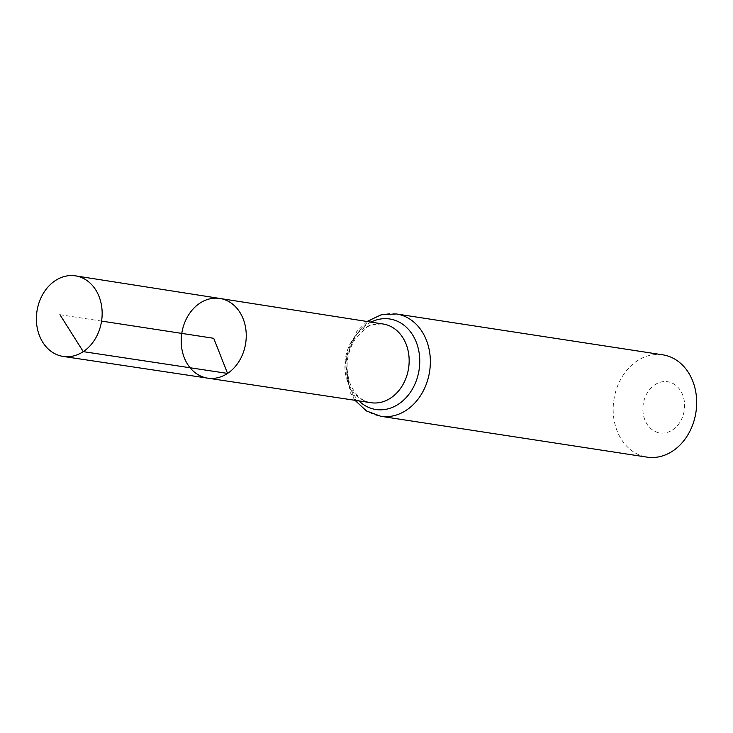<?xml version="1.0" encoding="UTF-8"?>
<svg xmlns="http://www.w3.org/2000/svg" width="733" height="733" viewBox="0 0 733 733"><rect width="100%" height="100%" fill="white"/><g stroke="black" fill="none" stroke-linecap="round" stroke-linejoin="round"><path stroke-width="0.55" stroke-dasharray="3.67 2.75" d="M672.619 429.877A25.875 20.744 -81.3 0 0 675.67 385.246A25.875 20.744 -81.3 0 0 642.933 406.879A25.875 20.744 -81.3 0 0 672.619 429.877M662.769 354.827A51.75 41.497 -81.3 0 0 613.906 399.687A51.75 41.497 -81.3 0 0 647.065 457.135M207.686 378.155A40.315 32.325 98.7 0 1 181.775 333.396A40.315 32.325 98.7 0 1 219.918 298.459M59.95 314.704L101.575 321.091M383.148 324.004A39.82 31.922 -81.3 0 0 345.472 358.51A39.82 31.922 -81.3 0 0 371.072 402.719C365.226 401.418 358.684 400.044 351.052 385.915C344.446 369.304 346.132 353.196 356.128 337.601L365.877 328.118C368.314 325.443 374.068 324.068 383.148 324.004M396.443 313.971A51.75 41.497 -81.3 0 0 347.579 358.831A51.75 41.497 -81.3 0 0 380.748 416.28M370.999 322.108A45.785 36.714 -81.3 0 0 346.535 358.675A45.785 36.714 -81.3 0 0 358.913 400.896M367.041 321.485L356.705 331.591L345.161 360.444L350.246 392.558L354.955 400.3"/><path stroke-width="1.1" d="M207.686 378.155L371.072 402.719A39.82 31.922 -81.3 0 0 390.698 398.037A39.82 31.922 -81.3 0 0 408.913 355.835A39.82 31.922 -81.3 0 0 383.148 324.004L219.918 298.459A40.315 32.325 98.7 0 1 246.004 330.693A40.315 32.325 98.7 0 1 227.56 373.418A40.315 32.325 98.7 0 1 207.686 378.155A40.315 32.325 98.7 0 1 181.775 333.396A40.315 32.325 98.7 0 1 219.918 298.459A40.315 32.325 98.7 0 1 246.004 330.693A40.315 32.325 98.7 0 1 227.56 373.418A40.315 32.325 98.7 0 1 207.686 378.155L63.175 356.43A40.755 32.673 98.7 0 1 36.65 323.922A40.755 32.673 98.7 0 1 55.287 280.629A40.755 32.673 98.7 0 1 75.536 275.865A40.755 32.673 98.7 0 1 101.905 308.446A40.755 32.673 98.7 0 1 83.26 351.638A40.755 32.673 98.7 0 1 63.175 356.43M354.955 400.3L366.463 410.956L380.748 416.28L647.065 457.135A51.75 41.497 -81.3 0 0 672.674 451.061A51.75 41.497 -81.3 0 0 696.35 396.159A51.75 41.497 -81.3 0 0 662.769 354.827L396.443 313.971L381.215 314.759L367.041 321.485M101.575 321.091L213.724 338.298L227.56 373.418L83.26 351.638L59.95 314.704M380.748 416.28A51.75 41.497 -81.3 0 0 406.357 410.205A51.75 41.497 -81.3 0 0 430.033 355.303A51.75 41.497 -81.3 0 0 396.443 313.971M358.913 400.896A45.785 36.714 -81.3 0 0 398.532 404.121A45.785 36.714 -81.3 0 0 417.095 344.446A45.785 36.714 -81.3 0 0 370.999 322.108M219.918 298.459L75.536 275.865"/></g></svg>
